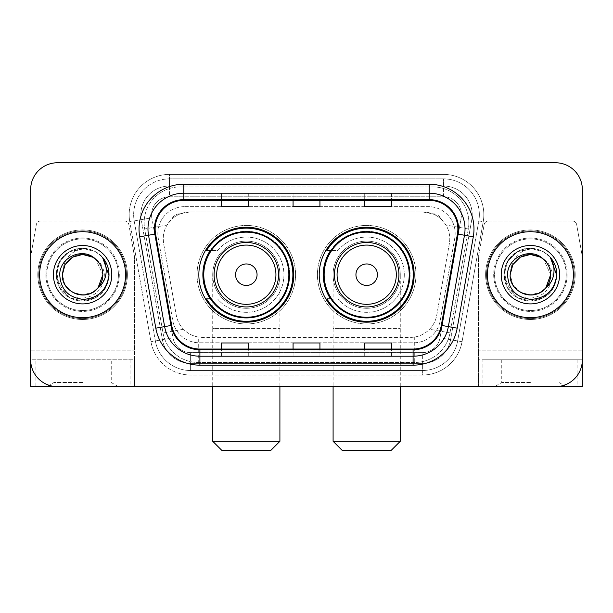 <?xml version="1.0" encoding="UTF-8"?>
<svg xmlns="http://www.w3.org/2000/svg" width="613" height="613" viewBox="0 0 613 613"><rect width="100%" height="100%" fill="white"/><g stroke="black" fill="none" stroke-linecap="round" stroke-linejoin="round"><path stroke-width="0.46" stroke-dasharray="3.06 2.3" d="M319.22 274.708A47.469 47.469 0 0 0 366.689 322.17A47.469 47.469 0 0 0 414.15 274.708A47.469 47.469 0 0 0 366.689 227.239A47.469 47.469 0 0 0 319.22 274.708M198.85 274.708A47.469 47.469 0 0 0 246.311 322.17A47.469 47.469 0 0 0 293.78 274.708A47.469 47.469 0 0 0 246.311 227.239A47.469 47.469 0 0 0 198.85 274.708M441.283 219.27A26.865 26.865 0 0 0 432.563 213.807L433.031 213.807A8.957 8.957 0 0 1 441.283 219.27L445.942 225.032C449.314 230.772 450.455 236.94 449.375 243.545L436.74 315.197C435.736 320.63 433.337 325.319 429.537 329.265C425.445 333.418 420.503 336.008 414.717 337.027L198.283 337.027C192.49 336.008 187.547 333.418 183.463 329.265C179.663 325.319 177.257 320.622 176.26 315.197L163.625 243.545L163.219 238.878C163.242 233.905 164.522 229.293 167.058 225.032L171.717 219.27A8.957 8.957 0 0 1 179.969 213.807L179.969 186.934A35.822 35.822 0 0 0 144.683 228.978L163.004 332.874A35.822 35.822 0 0 0 198.283 362.475L414.717 362.475A35.822 35.822 0 0 0 449.996 332.874L468.317 228.978A35.822 35.822 0 0 0 433.031 186.934L179.969 186.934A35.822 35.822 0 0 0 144.683 228.978L163.004 332.874A35.822 35.822 0 0 0 198.283 362.475L414.717 362.475A35.822 35.822 0 0 0 449.996 332.874L468.317 228.978A35.822 35.822 0 0 0 433.031 186.934L179.969 186.934M179.969 213.807L190.084 212.014L422.916 212.014A26.865 26.865 0 0 1 449.375 243.545L436.74 315.197A26.865 26.865 0 0 1 410.281 337.395L202.719 337.395A26.865 26.865 0 0 1 176.26 315.197L163.625 243.545A26.865 26.865 0 0 1 190.084 212.014L422.916 212.014L432.563 213.807M210.228 250.525A43.439 43.439 0 0 1 289.75 274.708A43.439 43.439 0 0 0 246.311 231.27A43.439 43.439 0 0 0 202.88 274.708A43.439 43.439 0 0 0 246.311 318.139A43.439 43.439 0 0 0 289.75 274.708A43.439 43.439 0 0 1 210.228 298.883M330.599 250.525A43.439 43.439 0 0 1 410.12 274.708A43.439 43.439 0 0 0 366.689 231.27A43.439 43.439 0 0 0 323.25 274.708A43.439 43.439 0 0 0 366.689 318.139A43.439 43.439 0 0 0 410.12 274.708A43.439 43.439 0 0 1 330.599 298.883M180.437 213.807A26.865 26.865 0 0 0 171.717 219.27M157.832 233.507A26.865 26.865 0 0 1 184.697 206.642A26.865 26.865 0 0 0 158.238 238.173A26.865 26.865 0 0 1 157.832 233.507M472.186 214.696A28.658 28.658 0 0 0 443.528 186.038L169.472 186.038L443.528 186.038A28.658 28.658 0 0 1 471.757 219.676L450.593 339.686L471.757 219.676A28.658 28.658 0 0 0 472.186 214.696A28.658 28.658 0 0 1 471.757 219.676A28.658 28.658 0 0 0 443.528 186.038L443.528 196.788A17.915 17.915 0 0 1 461.168 217.807L440.011 337.824A17.915 17.915 0 0 1 422.365 352.621L190.635 352.621A17.915 17.915 0 0 1 172.989 337.824L151.832 217.807A17.915 17.915 0 0 1 169.472 196.788L443.528 196.788A17.915 17.915 0 0 1 461.168 217.807L440.011 337.824A17.915 17.915 0 0 1 422.365 352.621L422.365 370.536L190.635 370.536L422.365 370.536A35.822 35.822 0 0 0 457.65 340.935L478.807 220.918A35.822 35.822 0 0 0 479.351 214.696A35.822 35.822 0 0 1 478.807 220.918L457.65 340.935A35.822 35.822 0 0 1 422.365 370.536A35.822 35.822 0 0 0 457.65 340.935A35.822 35.822 0 0 1 422.365 370.536L422.365 375.018A40.305 40.305 0 0 0 462.056 341.709L483.22 221.699A40.305 40.305 0 0 0 443.528 174.398L169.472 174.398L169.472 178.873A35.822 35.822 0 0 0 133.649 214.696A35.822 35.822 0 0 1 169.472 178.873L443.528 178.873L169.472 178.873L169.472 196.788L443.528 196.788L443.528 178.873A35.822 35.822 0 0 1 479.351 214.696A35.822 35.822 0 0 0 443.528 178.873A35.822 35.822 0 0 1 478.807 220.918L483.22 221.699A40.305 40.305 0 0 0 443.528 174.398L169.472 174.398A40.305 40.305 0 0 0 129.78 221.699L150.944 341.709A40.305 40.305 0 0 0 190.635 375.018L422.365 375.018A40.305 40.305 0 0 0 462.056 341.709L483.22 221.699L478.807 220.918M141.243 219.676A28.658 28.658 0 0 1 169.472 186.038A28.658 28.658 0 0 0 141.243 219.676L162.407 339.686L141.243 219.676L129.78 221.699L150.944 341.709A40.305 40.305 0 0 0 190.635 375.018L422.365 375.018L422.365 363.371L190.635 363.371L422.365 363.371A28.658 28.658 0 0 0 450.593 339.686A28.658 28.658 0 0 1 422.365 363.371A28.658 28.658 0 0 0 450.593 339.686A28.658 28.658 0 0 1 422.365 363.371L422.365 352.621L190.635 352.621L190.635 370.536A35.822 35.822 0 0 1 155.35 340.935L134.193 220.918L155.35 340.935A35.822 35.822 0 0 0 190.635 370.536A35.822 35.822 0 0 1 155.35 340.935A35.822 35.822 0 0 0 190.635 370.536L190.635 363.371A28.658 28.658 0 0 1 162.407 339.686A28.658 28.658 0 0 0 190.635 363.371A28.658 28.658 0 0 1 162.407 339.686A28.658 28.658 0 0 0 190.635 363.371L190.635 352.621A17.915 17.915 0 0 1 172.989 337.824L150.944 341.709L172.989 337.824L151.832 217.807L134.193 220.918A35.822 35.822 0 0 1 133.649 214.696A35.822 35.822 0 0 0 134.193 220.918A35.822 35.822 0 0 1 133.649 214.696A35.822 35.822 0 0 0 134.193 220.918L129.78 221.699A40.305 40.305 0 0 1 169.472 174.398L169.472 186.038A28.658 28.658 0 0 0 141.243 219.676L151.832 217.807A17.915 17.915 0 0 1 169.472 196.788L169.472 186.038A28.658 28.658 0 0 0 140.814 214.696M494.576 274.708A35.822 35.822 0 0 0 530.406 310.53A35.822 35.822 0 0 0 566.228 274.708A35.822 35.822 0 0 0 530.406 238.878A35.822 35.822 0 0 0 494.576 274.708A35.822 35.822 0 0 0 530.406 310.53A35.822 35.822 0 0 0 566.228 274.708A35.822 35.822 0 0 0 530.406 238.878A35.822 35.822 0 0 0 494.576 274.708A35.822 35.822 0 0 0 530.406 310.53A35.822 35.822 0 0 0 566.228 274.708A35.822 35.822 0 0 1 530.406 310.53A35.822 35.822 0 0 1 494.576 274.708A35.822 35.822 0 0 1 530.406 238.878A35.822 35.822 0 0 1 566.228 274.708A35.822 35.822 0 0 0 530.406 238.878A35.822 35.822 0 0 0 494.576 274.708A35.822 35.822 0 0 0 530.406 310.53A35.822 35.822 0 0 0 566.228 274.708A35.822 35.822 0 0 0 530.406 238.878A35.822 35.822 0 0 0 494.576 274.708A35.822 35.822 0 0 0 530.406 310.53A35.822 35.822 0 0 0 566.228 274.708A35.822 35.822 0 0 0 530.406 238.878A35.822 35.822 0 0 0 494.576 274.708A35.822 35.822 0 0 0 530.406 310.53A35.822 35.822 0 0 0 566.228 274.708A35.822 35.822 0 0 0 530.406 238.878A35.822 35.822 0 0 0 494.576 274.708A35.822 35.822 0 0 0 530.406 310.53A35.822 35.822 0 0 0 566.228 274.708A35.822 35.822 0 0 0 530.406 238.878A35.822 35.822 0 0 0 494.576 274.708A35.822 35.822 0 0 1 530.406 238.878A35.822 35.822 0 0 1 566.228 274.708A35.822 35.822 0 0 0 530.406 238.878A35.822 35.822 0 0 0 494.576 274.708M46.772 274.708A35.822 35.822 0 0 0 82.594 310.53A35.822 35.822 0 0 0 118.424 274.708A35.822 35.822 0 0 0 82.594 238.878A35.822 35.822 0 0 0 46.772 274.708A35.822 35.822 0 0 0 82.594 310.53A35.822 35.822 0 0 0 118.424 274.708A35.822 35.822 0 0 0 82.594 238.878A35.822 35.822 0 0 0 46.772 274.708A35.822 35.822 0 0 0 82.594 310.53A35.822 35.822 0 0 0 118.424 274.708A35.822 35.822 0 0 1 82.594 310.53A35.822 35.822 0 0 1 46.772 274.708A35.822 35.822 0 0 1 82.594 238.878A35.822 35.822 0 0 1 118.424 274.708A35.822 35.822 0 0 0 82.594 238.878A35.822 35.822 0 0 0 46.772 274.708A35.822 35.822 0 0 0 82.594 310.53A35.822 35.822 0 0 0 118.424 274.708A35.822 35.822 0 0 0 82.594 238.878A35.822 35.822 0 0 0 46.772 274.708A35.822 35.822 0 0 0 82.594 310.53A35.822 35.822 0 0 0 118.424 274.708A35.822 35.822 0 0 0 82.594 238.878A35.822 35.822 0 0 0 46.772 274.708A35.822 35.822 0 0 0 82.594 310.53A35.822 35.822 0 0 0 118.424 274.708A35.822 35.822 0 0 0 82.594 238.878A35.822 35.822 0 0 0 46.772 274.708A35.822 35.822 0 0 0 82.594 310.53A35.822 35.822 0 0 0 118.424 274.708A35.822 35.822 0 0 0 82.594 238.878A35.822 35.822 0 0 0 46.772 274.708A35.822 35.822 0 0 1 82.594 238.878A35.822 35.822 0 0 1 118.424 274.708A35.822 35.822 0 0 0 82.594 238.878A35.822 35.822 0 0 0 46.772 274.708M30.65 350.835L134.538 350.835L30.65 350.835L30.65 257.184A4.475 4.475 0 0 1 30.719 256.41L36.313 224.672A4.475 4.475 0 0 1 40.726 220.971L124.47 220.971A4.475 4.475 0 0 1 128.876 224.672L134.477 256.41L128.876 224.672A4.475 4.475 0 0 0 124.47 220.971L40.726 220.971A4.475 4.475 0 0 0 36.313 224.672L30.719 256.41A4.475 4.475 0 0 0 30.65 257.184L30.65 359.793L134.538 359.793L134.538 257.184A4.475 4.475 0 0 0 134.477 256.41A4.475 4.475 0 0 1 134.538 257.184L134.538 386.657L134.538 359.793L30.65 359.793A26.865 26.865 0 0 0 57.515 386.657L555.485 386.657A26.865 26.865 0 0 0 582.35 359.793L582.35 189.624A26.865 26.865 0 0 0 555.485 162.751L57.515 162.751A26.865 26.865 0 0 0 30.65 189.624L30.65 359.793A26.865 26.865 0 0 0 57.515 386.657L555.485 386.657A26.865 26.865 0 0 0 582.35 359.793L582.35 189.624A26.865 26.865 0 0 0 555.485 162.751L57.515 162.751A26.865 26.865 0 0 0 30.65 189.624L30.65 359.793A26.865 26.865 0 0 0 57.515 386.657M184.697 206.642L428.303 206.642A26.865 26.865 0 0 1 454.762 238.173L440.234 320.568A26.865 26.865 0 0 1 413.767 342.774L199.233 342.774A26.865 26.865 0 0 1 172.766 320.568L158.238 238.173L172.766 320.568A26.865 26.865 0 0 0 199.233 342.774L413.767 342.774A26.865 26.865 0 0 0 440.234 320.568L454.762 238.173A26.865 26.865 0 0 0 428.303 206.642L184.697 206.642M39.607 274.708A42.987 42.987 0 0 0 82.594 317.695A42.987 42.987 0 0 0 125.588 274.708A42.987 42.987 0 0 0 82.594 231.714A42.987 42.987 0 0 0 39.607 274.708A42.987 42.987 0 0 0 82.594 317.695A42.987 42.987 0 0 0 125.588 274.708A42.987 42.987 0 0 0 82.594 231.714A42.987 42.987 0 0 0 39.607 274.708M487.412 274.708A42.987 42.987 0 0 0 530.406 317.695A42.987 42.987 0 0 0 573.393 274.708A42.987 42.987 0 0 0 530.406 231.714A42.987 42.987 0 0 0 487.412 274.708A42.987 42.987 0 0 0 530.406 317.695A42.987 42.987 0 0 0 573.393 274.708A42.987 42.987 0 0 0 530.406 231.714A42.987 42.987 0 0 0 487.412 274.708M38.711 274.708A43.883 43.883 0 0 1 82.594 230.817A43.883 43.883 0 0 1 126.477 274.708A43.883 43.883 0 0 1 82.594 318.591A43.883 43.883 0 0 1 38.711 274.708A43.883 43.883 0 0 1 82.594 230.817A43.883 43.883 0 0 1 126.477 274.708A43.883 43.883 0 0 1 82.594 318.591A43.883 43.883 0 0 1 38.711 274.708M486.523 274.708A43.883 43.883 0 0 1 530.406 230.817A43.883 43.883 0 0 1 574.289 274.708A43.883 43.883 0 0 1 530.406 318.591A43.883 43.883 0 0 1 486.523 274.708A43.883 43.883 0 0 1 530.406 230.817A43.883 43.883 0 0 1 574.289 274.708A43.883 43.883 0 0 1 530.406 318.591A43.883 43.883 0 0 1 486.523 274.708M457.421 234.005A28.658 28.658 0 0 0 429.2 200.367L183.8 200.367A28.658 28.658 0 0 0 155.579 234.005L171.686 325.357A28.658 28.658 0 0 0 199.907 349.042L413.093 349.042A28.658 28.658 0 0 0 441.314 325.357L457.421 234.005L473.297 236.802L457.191 328.162A44.78 44.78 0 0 1 413.093 365.164L199.907 365.164A44.78 44.78 0 0 1 155.809 328.162L139.703 236.802A44.78 44.78 0 0 1 183.8 184.245L429.2 184.245A44.78 44.78 0 0 1 473.297 236.802M465.022 229.032A35.822 35.822 0 0 1 464.478 235.246A35.822 35.822 0 0 0 429.2 193.202L183.8 193.202A35.822 35.822 0 0 0 148.522 235.246L164.629 326.606A35.822 35.822 0 0 0 199.907 356.207L413.093 356.207A35.822 35.822 0 0 0 448.371 326.606A35.822 35.822 0 0 1 413.093 356.207M582.35 189.624A26.865 26.865 0 0 0 555.485 162.751M555.485 386.657A26.865 26.865 0 0 0 582.35 359.793L478.462 359.793L478.462 350.835L478.462 386.657L482.937 386.657L482.937 359.793L478.462 359.793L478.462 386.657M57.515 162.751A26.865 26.865 0 0 0 30.65 189.624M391.584 193.31L364.712 193.202L391.584 193.202L391.584 200.367L391.584 193.31L364.712 193.202L364.712 200.367L364.712 193.31M248.288 193.31L221.416 193.202L248.288 193.202L248.288 200.367L248.288 193.31L221.416 193.202L221.416 200.367L221.416 193.31M319.932 193.31L293.068 193.202L319.932 193.202L319.932 200.367L319.932 193.31L293.068 193.202L293.068 200.367L293.068 193.31M248.288 356.207L221.416 356.207L248.288 356.207L248.288 349.042L221.416 349.042L248.288 349.042L248.288 356.207M391.584 356.207L364.712 356.207L391.584 356.207L391.584 349.042L364.712 349.042L391.584 349.042L391.584 356.207M293.068 356.207L319.932 356.207L293.068 356.207L293.068 349.042L319.932 349.042L293.068 349.042L293.068 356.207M221.416 200.367L248.288 200.367L221.416 200.367L221.416 206.435M364.712 200.367L391.584 200.367L364.712 200.367L364.712 206.435M293.068 200.367L319.932 200.367L293.068 200.367L293.068 206.435M319.932 356.207L319.932 349.042L319.932 356.207M364.712 356.207L364.712 349.042L364.712 356.207M221.416 356.207L221.416 349.042L221.416 356.207M319.932 199.378L293.068 199.378M319.932 206.435L319.932 200.367M248.288 199.378L221.416 199.378M248.288 206.435L248.288 200.367M391.584 199.378L364.712 199.378M391.584 206.435L391.584 200.367M319.932 350.031L293.068 350.031M293.068 342.974L293.068 349.042M319.932 342.974L319.932 349.042M248.288 350.031L221.416 350.031M221.416 342.974L221.416 349.042M248.288 342.974L248.288 349.042M391.584 350.031L364.712 350.031M364.712 342.974L364.712 349.042M391.584 342.974L391.584 349.042M127.374 274.708A44.78 44.78 0 0 0 82.594 229.921A44.78 44.78 0 0 0 37.814 274.708A44.78 44.78 0 0 0 82.594 319.488A44.78 44.78 0 0 0 127.374 274.708A44.78 44.78 0 0 0 82.594 229.921A44.78 44.78 0 0 0 37.814 274.708A44.78 44.78 0 0 0 82.594 319.488A44.78 44.78 0 0 0 127.374 274.708M53.4 274.708A29.194 29.194 0 0 0 82.594 303.902A29.194 29.194 0 0 0 111.796 274.708A29.194 29.194 0 0 0 82.594 245.506A29.194 29.194 0 0 0 53.4 274.708M104.356 274.708C103.413 289.175 95.682 297.044 81.169 298.301C66.993 296.738 59.009 288.876 57.231 274.708C57.063 266.555 59.982 259.713 65.989 254.18C71.736 249.683 78.226 247.775 85.468 248.464C72.487 249.905 65.001 256.939 63.016 269.567A20.244 20.244 0 0 1 87.375 255.039C97.551 257.69 103.214 264.249 104.356 274.708M102.838 274.708C103.528 289.673 85.092 300.316 72.472 292.232C66.005 288.179 62.626 282.34 62.357 274.708C62.626 267.076 66.005 261.23 72.472 257.176C85.092 249.093 103.528 259.743 102.838 274.708C102.563 282.34 99.191 288.179 92.716 292.232C80.104 300.316 61.668 289.673 62.357 274.708C62.626 267.076 66.005 261.23 72.472 257.176C85.092 249.093 103.528 259.743 102.838 274.708C103.528 289.673 85.092 300.316 72.472 292.232C66.005 288.179 62.626 282.34 62.357 274.708C62.626 267.076 66.005 261.23 72.472 257.176C85.092 249.093 103.528 259.743 102.838 274.708L95.858 259.414C100.432 263.613 102.762 268.709 102.838 274.708M98.057 287.773L92.716 292.232L82.594 294.945L72.472 292.232L65.07 284.823L62.357 274.708C62.043 262.157 74.939 251.598 87.375 255.039M62.357 274.708L63.016 269.567M102.363 257.215C113.627 269.176 109.819 289.895 95.797 297.566C86.992 302.232 78.196 302.232 69.399 297.566C52.044 288.585 52.044 260.824 69.399 251.843C78.196 247.177 86.992 247.177 95.797 251.843C113.144 260.824 113.144 288.585 95.797 297.566C86.992 302.232 78.196 302.232 69.399 297.566C52.044 288.585 52.044 260.824 69.399 251.843C78.196 247.177 86.992 247.177 95.797 251.843C113.144 260.824 113.144 288.585 95.797 297.566C86.992 302.232 78.196 302.232 69.399 297.566C52.044 288.585 52.044 260.824 69.399 251.843C85.851 241.307 109.896 255.184 108.991 274.708C108.639 284.662 104.241 292.278 95.797 297.566C86.992 302.232 78.196 302.232 69.399 297.566C53.76 289.221 51.515 265.077 65.989 254.18M108.953 276.225L105.045 288.6L95.797 297.566L82.594 301.106L69.399 297.566L59.737 287.903L56.197 274.708L59.737 261.506L69.399 251.843L82.594 248.311L95.797 251.843L102.563 257.437L95.797 251.843L82.594 248.311L69.399 251.843L59.737 261.506L56.197 274.708L59.737 287.903L69.399 297.566L82.594 301.106L95.797 297.566L105.252 288.256L108.984 275.475L105.252 288.256L95.797 297.566L82.594 301.106L69.399 297.566L59.737 287.903L56.197 274.708L59.737 261.506L69.399 251.843L82.594 248.311L95.797 251.843L102.563 257.437M108.984 275.475L105.252 288.256L95.797 297.566L82.594 301.106L69.399 297.566L59.737 287.903L56.197 274.708L59.737 261.506L69.399 251.843L85.468 248.464M82.594 386.657L118.424 386.657L82.594 386.657M82.594 382.52L53.936 382.52L82.594 382.52M82.594 359.793L53.936 359.793L82.594 359.793M30.65 359.793L30.65 386.657L35.125 386.657L35.125 359.793M130.063 359.793L130.063 386.657L35.125 386.657M130.063 386.657L134.538 386.657M212.726 274.708A33.585 33.585 0 0 1 246.311 241.124A33.585 33.585 0 0 1 279.903 274.708A33.585 33.585 0 0 0 246.311 241.124A33.585 33.585 0 0 0 212.726 274.708A33.585 33.585 0 0 1 246.311 241.124A33.585 33.585 0 0 1 279.903 274.708A33.585 33.585 0 0 0 246.311 241.124A33.585 33.585 0 0 0 212.726 274.708A33.585 33.585 0 0 0 246.311 308.293A33.585 33.585 0 0 0 279.903 274.708A33.585 33.585 0 0 1 246.311 308.293A33.585 33.585 0 0 1 212.726 274.708A33.585 33.585 0 0 0 246.311 308.293A33.585 33.585 0 0 0 279.903 274.708A33.585 33.585 0 0 1 246.311 308.293A33.585 33.585 0 0 1 212.726 274.708L212.726 328.445L246.311 328.445L212.726 328.445L212.726 386.657M221.684 450.249L270.946 450.249M279.903 441.291L212.726 441.291M278.555 274.708A32.244 32.244 0 0 0 246.311 242.464A32.244 32.244 0 0 0 214.075 274.708A32.244 32.244 0 0 0 246.311 306.944A32.244 32.244 0 0 0 278.555 274.708M288.853 274.708A42.542 42.542 0 0 0 246.311 232.166A42.542 42.542 0 0 0 203.777 274.708A42.542 42.542 0 0 0 246.311 317.25A42.542 42.542 0 0 0 288.853 274.708A42.542 42.542 0 0 0 246.311 232.166A42.542 42.542 0 0 0 203.777 274.708A42.542 42.542 0 0 0 246.311 317.25A42.542 42.542 0 0 0 288.853 274.708A42.542 42.542 0 0 0 246.311 232.166A42.542 42.542 0 0 0 203.777 274.708A42.542 42.542 0 0 0 246.311 317.25A42.542 42.542 0 0 0 288.853 274.708M295.573 274.708A49.262 49.262 0 0 0 246.311 225.446A49.262 49.262 0 0 0 197.057 274.708A49.262 49.262 0 0 0 246.311 323.963A49.262 49.262 0 0 0 295.573 274.708A49.262 49.262 0 0 0 246.311 225.446A49.262 49.262 0 0 0 197.057 274.708A49.262 49.262 0 0 0 246.311 323.963A49.262 49.262 0 0 0 295.573 274.708M210.826 298.883L206.512 298.883A46.573 46.573 0 0 0 292.884 274.708A46.573 46.573 0 0 0 206.512 250.525L217.5 250.525A37.615 37.615 0 0 1 272.126 247.346A37.615 37.615 0 0 1 272.126 302.063A37.615 37.615 0 0 1 217.5 298.883A37.615 37.615 0 0 0 272.126 302.063A37.615 37.615 0 0 0 272.126 247.346A37.615 37.615 0 0 0 217.5 250.525L210.826 250.525M333.097 274.708A33.585 33.585 0 0 1 366.689 241.124A33.585 33.585 0 0 1 400.274 274.708A33.585 33.585 0 0 0 366.689 241.124A33.585 33.585 0 0 0 333.097 274.708A33.585 33.585 0 0 1 366.689 241.124A33.585 33.585 0 0 1 400.274 274.708A33.585 33.585 0 0 0 366.689 241.124A33.585 33.585 0 0 0 333.097 274.708A33.585 33.585 0 0 0 366.689 308.293A33.585 33.585 0 0 0 400.274 274.708A33.585 33.585 0 0 1 366.689 308.293A33.585 33.585 0 0 1 333.097 274.708A33.585 33.585 0 0 0 366.689 308.293A33.585 33.585 0 0 0 400.274 274.708A33.585 33.585 0 0 1 366.689 308.293A33.585 33.585 0 0 1 333.097 274.708L333.097 328.445L366.689 328.445L333.097 328.445L333.097 386.657M342.054 450.249L391.316 450.249M400.274 441.291L333.097 441.291M398.925 274.708A32.244 32.244 0 0 0 366.689 242.464A32.244 32.244 0 0 0 334.445 274.708A32.244 32.244 0 0 0 366.689 306.944A32.244 32.244 0 0 0 398.925 274.708M409.223 274.708A42.542 42.542 0 0 0 366.689 232.166A42.542 42.542 0 0 0 324.147 274.708A42.542 42.542 0 0 0 366.689 317.25A42.542 42.542 0 0 0 409.223 274.708A42.542 42.542 0 0 0 366.689 232.166A42.542 42.542 0 0 0 324.147 274.708A42.542 42.542 0 0 0 366.689 317.25A42.542 42.542 0 0 0 409.223 274.708A42.542 42.542 0 0 0 366.689 232.166A42.542 42.542 0 0 0 324.147 274.708A42.542 42.542 0 0 0 366.689 317.25A42.542 42.542 0 0 0 409.223 274.708M415.943 274.708A49.262 49.262 0 0 0 366.689 225.446A49.262 49.262 0 0 0 317.427 274.708A49.262 49.262 0 0 0 366.689 323.963A49.262 49.262 0 0 0 415.943 274.708A49.262 49.262 0 0 0 366.689 225.446A49.262 49.262 0 0 0 317.427 274.708A49.262 49.262 0 0 0 366.689 323.963A49.262 49.262 0 0 0 415.943 274.708M331.196 298.883L326.882 298.883A46.573 46.573 0 0 0 413.254 274.708A46.573 46.573 0 0 0 326.882 250.525L337.87 250.525A37.615 37.615 0 0 1 392.496 247.346A37.615 37.615 0 0 1 392.496 302.063A37.615 37.615 0 0 1 337.87 298.883A37.615 37.615 0 0 0 392.496 302.063A37.615 37.615 0 0 0 392.496 247.346A37.615 37.615 0 0 0 337.87 250.525L331.196 250.525M530.406 386.657L494.576 386.657L530.406 386.657M530.406 382.52L501.748 382.52L530.406 382.52M530.406 359.793L501.748 359.793L530.406 359.793M572.274 220.971L488.53 220.971A4.475 4.475 0 0 0 484.124 224.672L478.523 256.41A4.475 4.475 0 0 0 478.462 257.184L478.462 350.835L478.462 257.184A4.475 4.475 0 0 1 478.523 256.41L484.124 224.672A4.475 4.475 0 0 1 488.53 220.971L572.274 220.971A4.475 4.475 0 0 1 576.687 224.672A4.475 4.475 0 0 0 572.274 220.971M577.875 359.793L577.875 386.657L582.35 386.657L582.35 257.184A4.475 4.475 0 0 0 582.281 256.41A4.475 4.475 0 0 1 582.35 257.184L582.35 359.793L482.937 359.793M582.281 256.41L576.687 224.672L582.281 256.41M577.875 386.657L482.937 386.657M575.186 274.708A44.78 44.78 0 0 0 530.406 229.921A44.78 44.78 0 0 0 485.626 274.708A44.78 44.78 0 0 0 530.406 319.488A44.78 44.78 0 0 0 575.186 274.708A44.78 44.78 0 0 0 530.406 229.921A44.78 44.78 0 0 0 485.626 274.708A44.78 44.78 0 0 0 530.406 319.488A44.78 44.78 0 0 0 575.186 274.708M501.204 274.708A29.194 29.194 0 0 0 530.406 303.902A29.194 29.194 0 0 0 559.6 274.708A29.194 29.194 0 0 0 530.406 245.506A29.194 29.194 0 0 0 501.204 274.708M552.167 274.708C551.217 289.175 543.493 297.044 528.981 298.301C514.797 296.738 506.821 288.876 505.035 274.708C504.867 266.555 507.786 259.713 513.801 254.18C519.548 249.683 526.038 247.775 533.279 248.464C520.291 249.905 512.813 256.939 510.828 269.567A20.244 20.244 0 0 1 535.187 255.039C545.363 257.69 551.018 264.249 552.167 274.708M550.643 274.708C551.332 289.673 532.896 300.316 520.284 292.232C513.809 288.179 510.437 282.34 510.162 274.708C510.437 267.076 513.809 261.23 520.284 257.176C532.896 249.093 551.332 259.743 550.643 274.708C550.374 282.34 546.995 288.179 540.528 292.232C527.908 300.316 509.472 289.673 510.162 274.708C510.437 267.076 513.809 261.23 520.284 257.176C532.896 249.093 551.332 259.743 550.643 274.708C551.332 289.673 532.896 300.316 520.284 292.232C513.809 288.179 510.437 282.34 510.162 274.708C510.437 267.076 513.809 261.23 520.284 257.176C532.896 249.093 551.332 259.743 550.643 274.708L543.662 259.414C548.244 263.613 550.574 268.709 550.643 274.708M545.861 287.773L540.528 292.232L530.406 294.945L520.284 292.232L512.874 284.823L510.162 274.708C509.847 262.157 522.751 251.598 535.187 255.039M510.162 274.708L510.828 269.567M550.175 257.215C561.431 269.176 557.631 289.895 543.601 297.566C534.804 302.232 526.008 302.232 517.203 297.566C499.856 288.585 499.856 260.824 517.203 251.843C526.008 247.177 534.804 247.177 543.601 251.843C560.956 260.824 560.956 288.585 543.601 297.566C534.804 302.232 526.008 302.232 517.203 297.566C499.856 288.585 499.856 260.824 517.203 251.843C526.008 247.177 534.804 247.177 543.601 251.843C560.956 260.824 560.956 288.585 543.601 297.566C534.804 302.232 526.008 302.232 517.203 297.566C499.856 288.585 499.856 260.824 517.203 251.843C533.662 241.307 557.7 255.184 556.803 274.708C556.443 284.662 552.045 292.278 543.601 297.566C534.804 302.232 526.008 302.232 517.203 297.566C501.572 289.221 499.327 265.077 513.801 254.18M556.757 276.225L552.849 288.6L543.601 297.566L530.406 301.106L517.203 297.566L507.541 287.903L504.009 274.708L507.541 261.506L517.203 251.843L530.406 248.311L543.601 251.843L550.374 257.437L543.601 251.843L530.406 248.311L517.203 251.843L507.541 261.506L504.009 274.708L507.541 287.903L517.203 297.566L530.406 301.106L543.601 297.566L553.056 288.256L556.788 275.475L553.056 288.256L543.601 297.566L530.406 301.106L517.203 297.566L507.541 287.903L504.009 274.708L507.541 261.506L517.203 251.843L530.406 248.311L543.601 251.843L550.374 257.437M556.788 275.475L553.056 288.256L543.601 297.566L530.406 301.106L517.203 297.566L507.541 287.903L504.009 274.708L507.541 261.506L517.203 251.843L533.279 248.464M468.317 228.978L445.942 225.032M414.717 337.027L414.717 362.475A35.822 35.822 0 0 0 449.996 332.874L429.537 329.265M183.463 329.265L163.004 332.874A35.822 35.822 0 0 0 198.283 362.475L198.283 337.027M144.139 222.757A35.822 35.822 0 0 0 144.683 228.978L167.058 225.032M468.861 222.757A35.822 35.822 0 0 0 433.031 186.934L433.031 213.807M479.351 214.696A35.822 35.822 0 0 0 443.528 178.873L443.528 186.038M462.056 341.709L440.011 337.824L462.056 341.709M183.8 184.245L183.8 200.367A28.658 28.658 0 0 0 155.579 234.005L139.703 236.802M183.8 193.202A35.822 35.822 0 0 0 148.522 235.246M164.629 326.606A35.822 35.822 0 0 0 199.907 356.207M413.093 365.164L413.093 349.042A28.658 28.658 0 0 0 441.314 325.357L457.191 328.162M457.857 229.032A28.658 28.658 0 0 0 429.2 200.367L429.2 184.245M155.809 328.162L171.686 325.357A28.658 28.658 0 0 0 199.907 349.042L199.907 365.164M319.932 356.099L293.068 356.099M248.288 356.099L221.416 356.099M391.584 356.099L364.712 356.099M45.875 274.708A36.719 36.719 0 0 0 82.594 311.427A36.719 36.719 0 0 0 119.313 274.708A36.719 36.719 0 0 0 82.594 237.982A36.719 36.719 0 0 0 45.875 274.708A36.719 36.719 0 0 0 82.594 311.427A36.719 36.719 0 0 0 119.313 274.708A36.719 36.719 0 0 0 82.594 237.982A36.719 36.719 0 0 0 45.875 274.708M246.311 328.445L279.903 328.445L246.311 328.445M246.311 241.124A33.585 33.585 0 0 1 279.903 274.708L279.903 386.657M366.689 328.445L400.274 328.445L366.689 328.445M366.689 241.124A33.585 33.585 0 0 1 400.274 274.708L400.274 386.657M582.35 350.835L478.462 350.835L582.35 350.835M493.687 274.708A36.719 36.719 0 0 0 530.406 311.427A36.719 36.719 0 0 0 567.125 274.708A36.719 36.719 0 0 0 530.406 237.982A36.719 36.719 0 0 0 493.687 274.708A36.719 36.719 0 0 0 530.406 311.427A36.719 36.719 0 0 0 567.125 274.708A36.719 36.719 0 0 0 530.406 237.982A36.719 36.719 0 0 0 493.687 274.708M53.936 359.793L53.936 382.52L46.772 386.657M118.424 386.657L111.252 382.52L111.252 359.793M501.748 359.793L501.748 382.52L494.576 386.657M566.228 386.657L559.064 382.52L559.064 359.793"/><path stroke-width="0.92" d="M319.22 274.708A47.469 47.469 0 0 0 366.689 322.17A47.469 47.469 0 0 0 414.15 274.708A47.469 47.469 0 0 0 366.689 227.239A47.469 47.469 0 0 0 319.22 274.708M198.85 274.708A47.469 47.469 0 0 0 246.311 322.17A47.469 47.469 0 0 0 293.78 274.708A47.469 47.469 0 0 0 246.311 227.239A47.469 47.469 0 0 0 198.85 274.708M210.228 298.883A43.439 43.439 0 0 1 210.228 250.525M330.599 298.883A43.439 43.439 0 0 1 330.599 250.525M30.65 189.624L30.65 359.793A26.865 26.865 0 0 0 57.515 386.657L555.485 386.657A26.865 26.865 0 0 0 582.35 359.793L582.35 189.624A26.865 26.865 0 0 0 555.485 162.751L57.515 162.751A26.865 26.865 0 0 0 30.65 189.624L30.65 359.793M39.607 274.708A42.987 42.987 0 0 0 82.594 317.695A42.987 42.987 0 0 0 125.588 274.708A42.987 42.987 0 0 0 82.594 231.714A42.987 42.987 0 0 0 39.607 274.708A42.987 42.987 0 0 0 82.594 317.695A42.987 42.987 0 0 0 125.588 274.708A42.987 42.987 0 0 0 82.594 231.714A42.987 42.987 0 0 0 39.607 274.708M487.412 274.708A42.987 42.987 0 0 0 530.406 317.695A42.987 42.987 0 0 0 573.393 274.708A42.987 42.987 0 0 0 530.406 231.714A42.987 42.987 0 0 0 487.412 274.708A42.987 42.987 0 0 0 530.406 317.695A42.987 42.987 0 0 0 573.393 274.708A42.987 42.987 0 0 0 530.406 231.714A42.987 42.987 0 0 0 487.412 274.708M155.143 229.032A28.658 28.658 0 0 1 183.8 200.367L429.2 200.367A28.658 28.658 0 0 1 457.421 234.005L441.314 325.357A28.658 28.658 0 0 1 413.093 349.042L199.907 349.042A28.658 28.658 0 0 1 171.686 325.357L155.579 234.005A28.658 28.658 0 0 1 155.143 229.032M154.422 229.032A29.378 29.378 0 0 0 154.867 234.128L170.981 325.48A29.378 29.378 0 0 0 199.907 349.755L413.093 349.755A29.378 29.378 0 0 0 442.019 325.48L458.133 234.128A29.378 29.378 0 0 0 429.2 199.654L183.8 199.654A29.378 29.378 0 0 0 154.422 229.032M139.703 236.802A44.78 44.78 0 0 1 183.8 184.245L429.2 184.245A44.78 44.78 0 0 1 473.297 236.802L457.191 328.162A44.78 44.78 0 0 1 413.093 365.164L199.907 365.164A44.78 44.78 0 0 1 155.809 328.162L139.703 236.802L148.522 235.246A35.822 35.822 0 0 1 183.8 193.202L429.2 193.202A35.822 35.822 0 0 1 464.478 235.246L448.371 326.606A35.822 35.822 0 0 1 413.093 356.207L199.907 356.207A35.822 35.822 0 0 1 164.629 326.606L148.522 235.246A35.822 35.822 0 0 1 147.978 229.032M555.485 162.751L57.515 162.751M57.515 386.657L555.485 386.657M478.462 386.657L582.35 386.657L582.35 189.624M442.019 325.48L448.371 326.606L464.478 235.246L473.297 236.802M293.068 200.367L293.068 206.435L319.932 206.435L319.932 200.367M221.416 200.367L221.416 206.435L248.288 206.435L248.288 200.367M364.712 200.367L364.712 206.435L391.584 206.435L391.584 200.367M319.932 349.042L319.932 342.974L293.068 342.974L293.068 349.042M248.288 349.042L248.288 342.974L221.416 342.974L221.416 349.042M391.584 349.042L391.584 342.974L364.712 342.974L364.712 349.042M95.858 259.414A20.244 20.244 0 0 1 102.838 274.708C102.563 282.34 99.191 288.179 92.716 292.232C80.104 300.316 61.668 289.673 62.357 274.708L65.07 264.586L72.472 257.176L82.594 254.464L92.716 257.176L95.858 259.414C83.437 246.395 59.522 257.115 59.745 274.708C60.656 289.489 68.487 297.711 83.245 299.382C97.781 298.332 106.348 290.608 108.953 276.225L108.991 274.708C108.915 268.065 106.708 262.234 102.363 257.215C105.666 262.632 106.831 268.463 105.857 274.708C104.907 280.018 102.325 284.348 98.103 287.712A20.244 20.244 0 0 0 102.838 274.708L98.057 287.773M98.103 287.712C87.36 302.232 61.3 292.945 62.357 274.708M53.4 274.708A29.194 29.194 0 0 0 82.594 303.902A29.194 29.194 0 0 0 111.796 274.708A29.194 29.194 0 0 0 82.594 245.506A29.194 29.194 0 0 0 53.4 274.708M102.563 257.437L108.984 275.475M30.65 350.835L30.65 386.657L134.538 386.657M270.946 450.249L221.684 450.249L212.726 441.291L279.903 441.291L270.946 450.249M257.062 274.708A10.75 10.75 0 0 0 246.311 263.958A10.75 10.75 0 0 0 235.568 274.708A10.75 10.75 0 0 0 246.311 285.451A10.75 10.75 0 0 0 257.062 274.708M278.555 274.708A32.244 32.244 0 0 0 246.311 242.464A32.244 32.244 0 0 0 214.075 274.708A32.244 32.244 0 0 0 246.311 306.944A32.244 32.244 0 0 0 278.555 274.708A32.244 32.244 0 0 1 246.311 306.944A32.244 32.244 0 0 1 214.075 274.708M288.853 274.708A42.542 42.542 0 0 0 246.311 232.166A42.542 42.542 0 0 0 203.777 274.708A42.542 42.542 0 0 0 246.311 317.25A42.542 42.542 0 0 0 288.853 274.708M292.884 274.708A46.573 46.573 0 0 1 206.512 298.883L210.826 298.883A42.941 42.941 0 0 0 274.724 306.906A42.941 42.941 0 0 0 274.724 242.503A42.941 42.941 0 0 0 210.826 250.525L206.512 250.525A46.573 46.573 0 0 1 292.884 274.708M391.316 450.249L342.054 450.249L333.097 441.291L400.274 441.291L391.316 450.249M377.432 274.708A10.75 10.75 0 0 0 366.689 263.958A10.75 10.75 0 0 0 355.938 274.708A10.75 10.75 0 0 0 366.689 285.451A10.75 10.75 0 0 0 377.432 274.708M398.925 274.708A32.244 32.244 0 0 0 366.689 242.464A32.244 32.244 0 0 0 334.445 274.708A32.244 32.244 0 0 0 366.689 306.944A32.244 32.244 0 0 0 398.925 274.708A32.244 32.244 0 0 1 366.689 306.944A32.244 32.244 0 0 1 334.445 274.708M409.223 274.708A42.542 42.542 0 0 0 366.689 232.166A42.542 42.542 0 0 0 324.147 274.708A42.542 42.542 0 0 0 366.689 317.25A42.542 42.542 0 0 0 409.223 274.708M413.254 274.708A46.573 46.573 0 0 1 326.882 298.883L331.196 298.883A42.941 42.941 0 0 0 395.094 306.906A42.941 42.941 0 0 0 395.094 242.503A42.941 42.941 0 0 0 331.196 250.525L326.882 250.525A46.573 46.573 0 0 1 413.254 274.708M543.662 259.414A20.244 20.244 0 0 1 550.643 274.708C550.374 282.34 546.995 288.179 540.528 292.232C527.908 300.316 509.472 289.673 510.162 274.708L512.874 264.586L520.284 257.176L530.406 254.464L540.528 257.176L543.662 259.414C531.241 246.395 507.326 257.115 507.549 274.708C508.461 289.489 516.299 297.711 531.057 299.382C545.585 298.332 554.152 290.608 556.757 276.225L556.803 274.708C556.727 268.065 554.52 262.234 550.175 257.215C553.478 262.632 554.642 268.463 553.662 274.708C552.719 280.018 550.137 284.348 545.915 287.712A20.244 20.244 0 0 0 550.643 274.708L545.861 287.773M545.915 287.712C535.172 302.232 509.112 292.945 510.162 274.708M501.204 274.708A29.194 29.194 0 0 0 530.406 303.902A29.194 29.194 0 0 0 559.6 274.708A29.194 29.194 0 0 0 530.406 245.506A29.194 29.194 0 0 0 501.204 274.708M550.374 257.437L556.788 275.475M429.2 184.245L429.2 199.654M148.522 235.246L154.867 234.128M199.907 365.164L199.907 349.755M413.093 349.755L413.093 365.164M155.809 328.162L170.981 325.48M458.133 234.128L464.478 235.246M183.8 184.245L183.8 199.654M448.371 326.606L457.191 328.162M275.934 274.708A29.616 29.616 0 0 0 246.311 245.085A29.616 29.616 0 0 0 216.696 274.708A29.616 29.616 0 0 0 246.311 304.324A29.616 29.616 0 0 0 275.934 274.708M396.305 274.708A29.616 29.616 0 0 0 366.689 245.085A29.616 29.616 0 0 0 337.066 274.708A29.616 29.616 0 0 0 366.689 304.324A29.616 29.616 0 0 0 396.305 274.708M279.903 386.657L279.903 441.291M212.726 386.657L212.726 441.291M400.274 386.657L400.274 441.291M333.097 386.657L333.097 441.291"/></g></svg>
